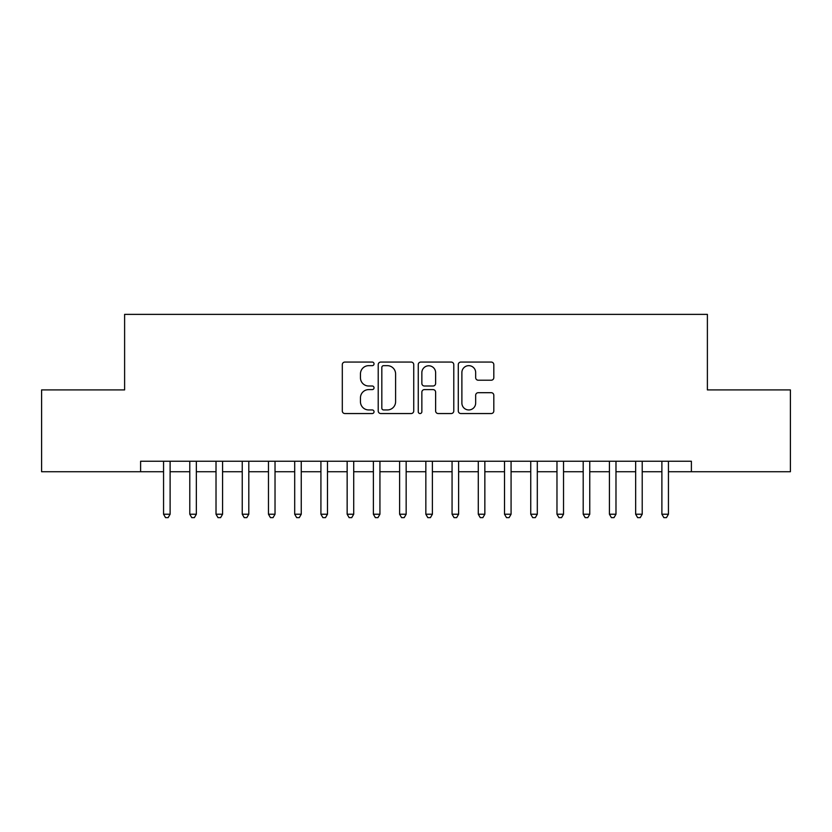 <?xml version="1.0" encoding="UTF-8"?>
<svg xmlns="http://www.w3.org/2000/svg" width="832" height="832" viewBox="0 0 832 832"><rect width="100%" height="100%" fill="white"/><g stroke="black" fill="none" stroke-linecap="round" stroke-linejoin="round"><path stroke-width="1.25" d="M374.036 363.865A1.799 1.799 0 0 0 372.237 362.066L344.885 362.066A2.579 2.579 0 0 0 342.306 364.634L342.306 410.977A2.579 2.579 0 0 0 344.885 413.546L372.237 413.546A1.799 1.799 0 0 0 374.036 411.746A1.799 1.799 0 0 0 372.237 409.947L368.69 409.947A8.237 8.237 0 0 1 360.454 401.71L360.454 397.842A8.237 8.237 0 0 1 368.69 389.605L372.237 389.605A1.799 1.799 0 0 0 374.036 387.806A1.799 1.799 0 0 0 372.237 386.006L368.69 386.006A8.237 8.237 0 0 1 360.454 377.77L360.454 373.901A8.237 8.237 0 0 1 368.69 365.664L372.237 365.664A1.799 1.799 0 0 0 374.036 363.865M491.234 380.214A2.579 2.579 0 0 0 493.813 377.634L493.813 364.634A2.579 2.579 0 0 0 491.234 362.066L460.855 362.066A2.579 2.579 0 0 0 458.286 364.634L458.286 410.977A2.579 2.579 0 0 0 460.855 413.546L491.234 413.546A2.579 2.579 0 0 0 493.813 410.977L493.813 395.273A2.579 2.579 0 0 0 491.234 392.694L478.234 392.694A2.579 2.579 0 0 0 475.665 395.273L475.665 403.062A6.885 6.885 0 0 1 468.78 409.947A6.885 6.885 0 0 1 461.885 403.062L461.885 372.549A6.885 6.885 0 0 1 468.78 365.664A6.885 6.885 0 0 1 475.665 372.549L475.665 377.634A2.579 2.579 0 0 0 478.234 380.214L491.234 380.214M668.439 471.734L691.392 471.734L691.392 461.24L140.608 461.24L140.608 471.734L163.561 471.734M691.392 471.734L790.4 471.734L790.4 389.906L707.387 389.906L707.387 314.371L124.613 314.371L124.613 389.906L41.6 389.906L41.6 471.734L140.608 471.734M413.743 364.634A2.579 2.579 0 0 0 411.174 362.066L380.796 362.066A2.579 2.579 0 0 0 378.217 364.634L378.217 410.977A2.579 2.579 0 0 0 380.796 413.546L411.174 413.546A2.579 2.579 0 0 0 413.743 410.977L413.743 364.634M420.826 362.066L451.204 362.066A2.579 2.579 0 0 1 453.783 364.634L453.783 410.977A2.579 2.579 0 0 1 451.204 413.546L438.204 413.546A2.579 2.579 0 0 1 435.625 410.977L435.625 392.184A2.579 2.579 0 0 0 433.056 389.605L424.434 389.605A2.579 2.579 0 0 0 421.855 392.184L421.855 411.746A1.799 1.799 0 0 1 420.056 413.546A1.799 1.799 0 0 1 418.257 411.746L418.257 364.634A2.579 2.579 0 0 1 420.826 362.066M170.113 471.734L189.79 471.734M196.342 471.734L216.018 471.734M222.57 471.734L242.237 471.734M248.799 471.734L268.466 471.734M275.028 471.734L294.694 471.734M301.257 471.734L320.923 471.734M327.486 471.734L347.152 471.734M353.714 471.734L373.381 471.734M379.933 471.734L399.61 471.734M406.162 471.734L425.838 471.734M432.39 471.734L452.067 471.734M458.619 471.734L478.286 471.734M484.848 471.734L504.514 471.734M511.077 471.734L530.743 471.734M537.306 471.734L556.972 471.734M563.534 471.734L583.201 471.734M589.763 471.734L609.43 471.734M615.982 471.734L635.658 471.734M642.21 471.734L661.887 471.734M383.625 365.664A1.799 1.799 0 0 0 381.826 367.463L381.826 408.148A1.799 1.799 0 0 0 383.625 409.947L387.358 409.947A8.237 8.237 0 0 0 395.595 401.71L395.595 373.901A8.237 8.237 0 0 0 387.358 365.664L383.625 365.664M435.625 372.684A6.885 6.885 0 0 0 428.74 365.789A6.885 6.885 0 0 0 421.855 372.684L421.855 383.427A2.579 2.579 0 0 0 424.434 386.006L433.056 386.006A2.579 2.579 0 0 0 435.625 383.427L435.625 372.684M163.561 514.218L170.113 514.218L168.147 517.629L165.526 517.629L163.561 514.218L163.561 461.24M170.113 461.24L170.113 514.218M189.79 514.218L196.342 514.218L194.376 517.629L191.755 517.629L189.79 514.218L189.79 461.24M196.342 461.24L196.342 514.218M216.018 514.218L222.57 514.218L220.605 517.629L217.984 517.629L216.018 514.218L216.018 461.24M222.57 461.24L222.57 514.218M242.237 514.218L248.799 514.218L246.834 517.629L244.213 517.629L242.237 514.218L242.237 461.24M248.799 461.24L248.799 514.218M268.466 514.218L275.028 514.218L273.062 517.629L270.442 517.629L268.466 514.218L268.466 461.24M275.028 461.24L275.028 514.218M294.694 514.218L301.257 514.218L299.291 517.629L296.66 517.629L294.694 514.218L294.694 461.24M301.257 461.24L301.257 514.218M320.923 514.218L327.486 514.218L325.51 517.629L322.889 517.629L320.923 514.218L320.923 461.24M327.486 461.24L327.486 514.218M347.152 514.218L353.714 514.218L351.738 517.629L349.118 517.629L347.152 514.218L347.152 461.24M353.714 461.24L353.714 514.218M373.381 514.218L379.933 514.218L377.967 517.629L375.346 517.629L373.381 514.218L373.381 461.24M379.933 461.24L379.933 514.218M399.61 514.218L406.162 514.218L404.196 517.629L401.575 517.629L399.61 514.218L399.61 461.24M406.162 461.24L406.162 514.218M425.838 514.218L432.39 514.218L430.425 517.629L427.804 517.629L425.838 514.218L425.838 461.24M432.39 461.24L432.39 514.218M452.067 514.218L458.619 514.218L456.654 517.629L454.033 517.629L452.067 514.218L452.067 461.24M458.619 461.24L458.619 514.218M478.286 514.218L484.848 514.218L482.882 517.629L480.262 517.629L478.286 514.218L478.286 461.24M484.848 461.24L484.848 514.218M504.514 514.218L511.077 514.218L509.111 517.629L506.49 517.629L504.514 514.218L504.514 461.24M511.077 461.24L511.077 514.218M530.743 514.218L537.306 514.218L535.34 517.629L532.709 517.629L530.743 514.218L530.743 461.24M537.306 461.24L537.306 514.218M556.972 514.218L563.534 514.218L561.558 517.629L558.938 517.629L556.972 514.218L556.972 461.24M563.534 461.24L563.534 514.218M583.201 514.218L589.763 514.218L587.787 517.629L585.166 517.629L583.201 514.218L583.201 461.24M589.763 461.24L589.763 514.218M609.43 514.218L615.982 514.218L614.016 517.629L611.395 517.629L609.43 514.218L609.43 461.24M615.982 461.24L615.982 514.218M635.658 514.218L642.21 514.218L640.245 517.629L637.624 517.629L635.658 514.218L635.658 461.24M642.21 461.24L642.21 514.218M661.887 514.218L668.439 514.218L666.474 517.629L663.853 517.629L661.887 514.218L661.887 461.24M668.439 461.24L668.439 514.218"/></g></svg>
